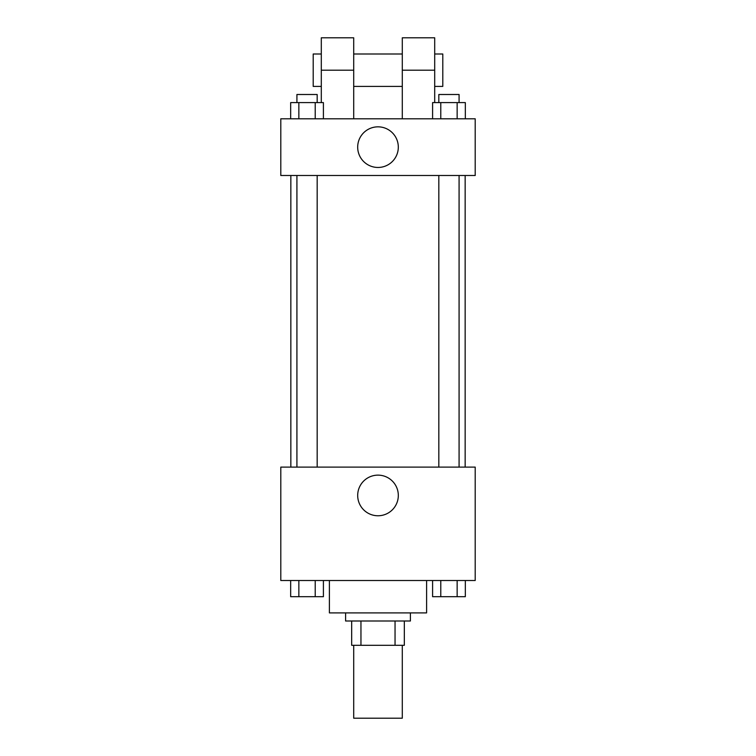 <?xml version="1.0" encoding="UTF-8"?>
<svg xmlns="http://www.w3.org/2000/svg" width="756" height="756" viewBox="0 0 756 756"><rect width="100%" height="100%" fill="white"/><g stroke="black" fill="none" stroke-linecap="round" stroke-linejoin="round"><path stroke-width="1.13" d="M353.704 645.303L353.704 718.2L402.296 718.2L402.296 645.303M395.048 620.997L395.048 645.303L351.672 645.303L351.672 620.997M395.048 645.303L404.328 645.303L404.328 620.997L404.328 645.303M410.404 612.899L410.404 620.997L345.596 620.997L345.596 612.899M360.952 620.997L360.952 645.303M329.399 580.504L329.399 612.899L426.601 612.899L426.601 580.504M475.203 580.504L280.797 580.504L280.797 467.104L475.203 467.104L475.203 580.504M398.317 495.454A20.317 20.317 0 0 1 367.841 513.04A20.317 20.317 0 0 1 367.841 477.858A20.317 20.317 0 0 1 398.317 495.454M465.157 175.496L465.157 467.104M438.83 467.104L438.83 175.496M317.17 175.496L317.17 467.104M475.203 175.496L280.797 175.496L280.797 118.796L475.203 118.796L475.203 175.496L280.797 175.496M465.327 580.504L465.327 596.701L432.593 596.701L432.593 580.504M457.144 580.504L457.144 596.701M440.776 580.504L440.776 596.701M459.081 596.701L438.83 596.701M323.407 580.504L323.407 596.701L290.673 596.701L290.673 580.504M315.224 580.504L315.224 596.701M298.856 580.504L298.856 596.701M317.17 596.701L296.919 596.701M465.327 118.796L465.327 102.599L432.593 102.599L432.593 118.796M457.144 102.599L457.144 118.796M440.776 102.599L440.776 118.796M438.83 102.599L438.83 94.5L459.081 94.5L459.081 102.599M323.407 118.796L323.407 102.599L290.673 102.599L290.673 118.796M315.224 102.599L315.224 118.796M298.856 102.599L298.856 118.796M296.919 102.599L296.919 94.5L317.17 94.5L317.17 102.599M357.683 147.146A20.317 20.317 0 0 1 388.159 129.559A20.317 20.317 0 0 1 388.159 164.742A20.317 20.317 0 0 1 357.683 147.146M402.296 118.796L402.296 70.204L434.7 70.204L434.7 37.8L402.296 37.8L402.296 70.204M402.296 53.997L353.704 53.997M321.3 102.599L321.3 70.204L353.704 70.204L353.704 118.796M353.704 70.204L353.704 37.8L321.3 37.8L321.3 70.204M434.7 102.599L434.7 70.204M434.7 86.401L442.799 86.401L442.799 53.997L434.7 53.997M321.3 53.997L313.201 53.997L313.201 86.401L321.3 86.401M290.843 175.496L290.843 467.104M459.081 467.104L459.081 175.496M296.919 175.496L296.919 467.104M402.296 86.401L353.704 86.401"/></g></svg>
